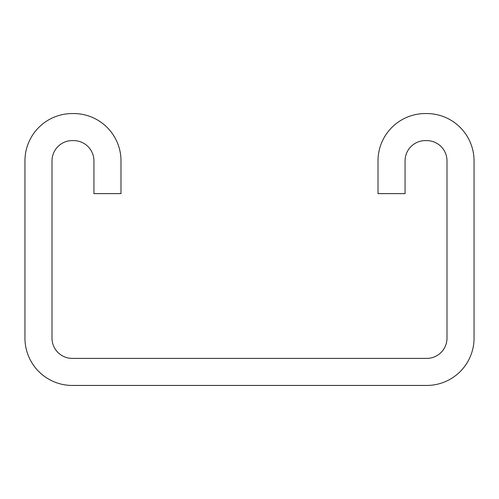 <?xml version="1.0" encoding="UTF-8"?>
<svg xmlns="http://www.w3.org/2000/svg" width="499" height="499" viewBox="0 0 499 499"><rect width="100%" height="100%" fill="white"/><g stroke="black" fill="none" stroke-linecap="round" stroke-linejoin="round"><path stroke-width="0.75" d="M120.995 160.896A47.343 47.343 0 0 0 73.646 113.554L72.293 113.554A47.343 47.343 0 0 0 24.95 160.896L24.95 338.104A47.343 47.343 0 0 0 72.293 385.446L426.707 385.446A47.343 47.343 0 0 0 474.05 338.104L474.05 160.896A47.343 47.343 0 0 0 426.707 113.554L425.354 113.554A47.343 47.343 0 0 0 378.005 160.896L378.005 193.631L405.063 193.631L405.063 160.896A20.291 20.291 0 0 1 425.354 140.606L426.707 140.606A20.291 20.291 0 0 1 446.998 160.896L446.998 338.104A20.291 20.291 0 0 1 426.707 358.394L72.293 358.394A20.291 20.291 0 0 1 52.002 338.104L52.002 160.896A20.291 20.291 0 0 1 72.293 140.606L73.646 140.606A20.291 20.291 0 0 1 93.937 160.896L93.937 193.631L120.995 193.631L120.995 160.896"/></g></svg>
